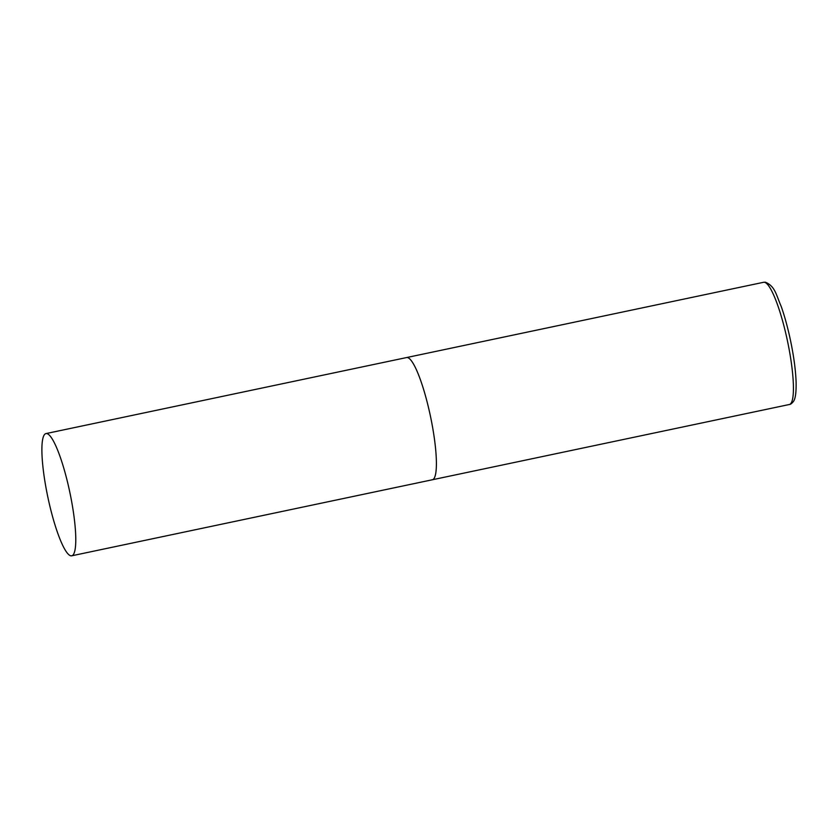 <?xml version="1.0" encoding="UTF-8"?>
<svg xmlns="http://www.w3.org/2000/svg" width="838" height="838" viewBox="0 0 838 838"><rect width="100%" height="100%" fill="white"/><g stroke="black" fill="none" stroke-linecap="round" stroke-linejoin="round"><path stroke-width="1.26" d="M45.943 433.592A62.452 11.25 -101.9 0 0 47.085 493.435A62.452 11.25 -101.9 0 0 71.712 555.804A62.452 11.25 -101.9 0 0 70.581 495.949A62.452 11.25 -101.9 0 0 45.943 433.592L763.596 282.291A62.452 11.25 78.1 0 1 764.266 282.259A62.452 11.25 78.1 0 1 787.867 342.857A62.452 11.25 78.1 0 1 789.365 404.503L432.345 479.765A62.452 11.25 -101.9 0 0 431.203 419.922A62.452 11.25 -101.9 0 0 406.577 357.554A62.452 11.25 78.1 0 1 407.247 357.522A62.452 11.25 78.1 0 1 430.847 418.131A62.452 11.25 78.1 0 1 432.345 479.765A62.452 11.25 78.1 0 1 431.675 479.797M763.596 282.291L765.398 282.197C775.15 286.303 776.03 294.578 781.267 306.593C784.756 316.575 787.825 327.847 790.496 340.406C793.785 356.192 795.66 370.071 796.1 382.023C796.362 395.306 794.843 399.422 793.429 401.496C791.69 403.581 790.339 404.576 789.365 404.503M432.345 479.765L71.712 555.804"/></g></svg>
